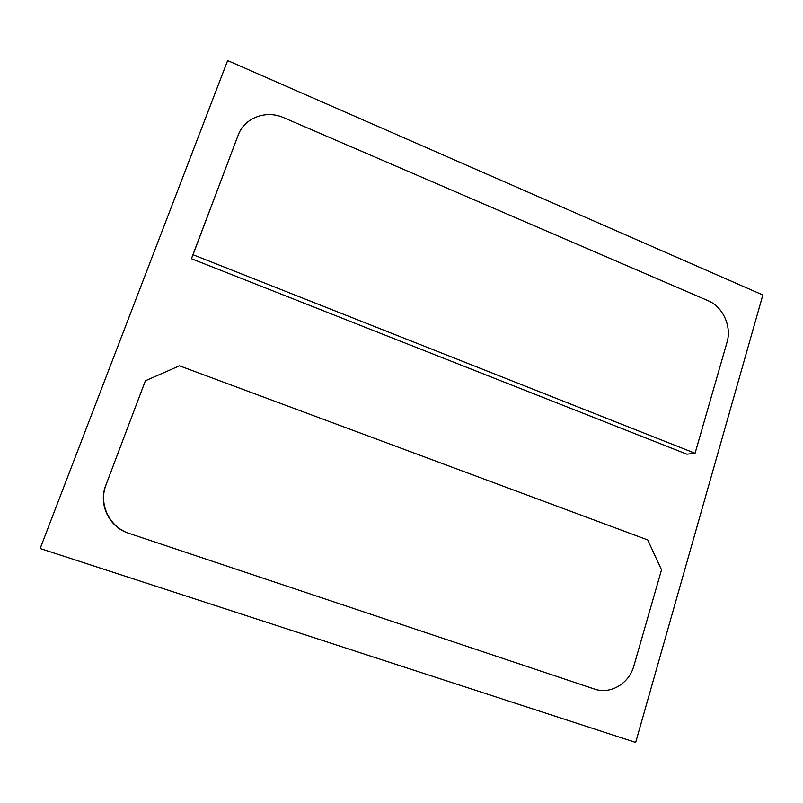 <?xml version="1.0" encoding="UTF-8"?>
<svg xmlns="http://www.w3.org/2000/svg" width="803" height="803" viewBox="0 0 803 803"><rect width="100%" height="100%" fill="white"/><g stroke="black" fill="none" stroke-linecap="round" stroke-linejoin="round"><path stroke-width="1.2" d="M106.006 485.002C98.317 504.063 109.519 527.33 129.283 533.453L594.411 689.024C610.431 694.766 629.161 683.584 633.888 665.848L661.521 569.829L647.73 539.937L179.47 365.807L145.383 380.783L105.735 485.534C98.187 504.234 109.098 527.049 128.44 533.162M145.383 380.783L105.735 485.534M727.006 342.309L695.067 453.273L193.011 254.732L238.17 135.205C244.303 117.86 266.104 109.66 283.7 117.69L708.085 300.713C722.951 306.776 731.894 326.48 727.006 342.309M193.011 254.732L191.425 258.727L686.826 454.177L695.067 453.273M238.17 135.205L191.425 258.727M40.15 548.519L227.64 60.576L762.85 295.002L635.665 742.424L40.15 548.519"/></g></svg>
